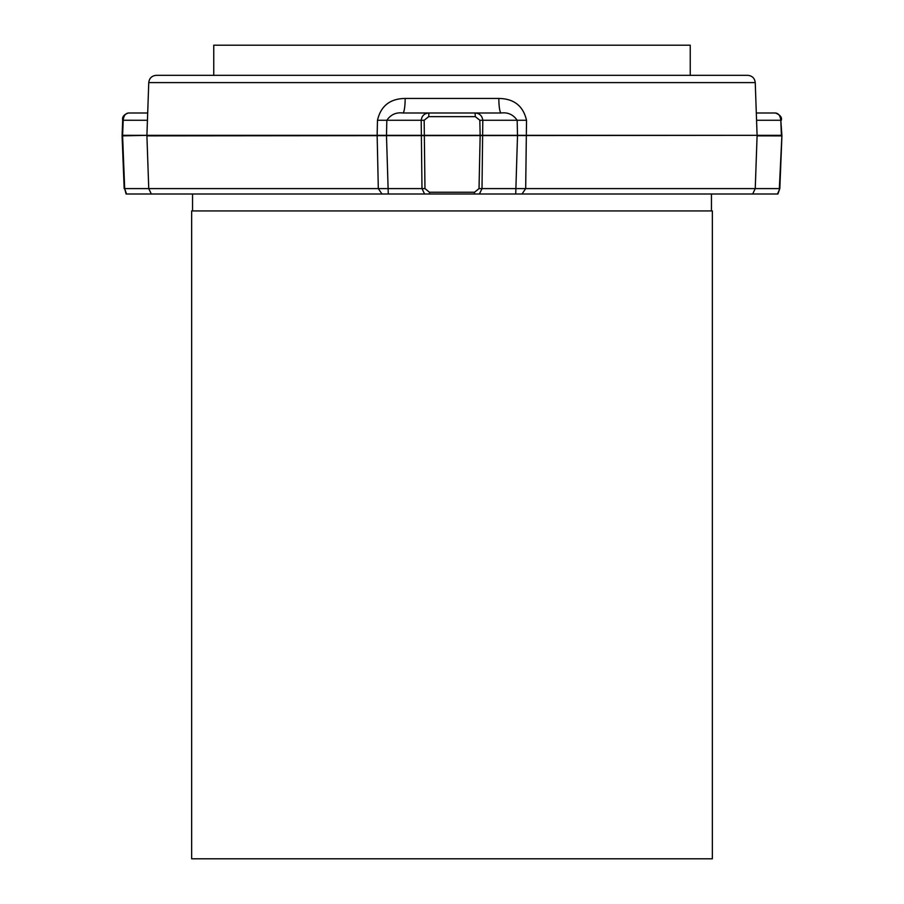 <?xml version="1.0" encoding="UTF-8"?>
<svg xmlns="http://www.w3.org/2000/svg" width="904" height="904" viewBox="0 0 904 904"><rect width="100%" height="100%" fill="white"/><g stroke="black" fill="none" stroke-linecap="round" stroke-linejoin="round"><path stroke-width="1.36" d="M213.762 75.337L213.762 45.2L690.238 45.2L690.238 75.337L747.721 75.337L156.279 75.337C151.827 75.744 149.318 78.162 148.753 82.603L146.911 135.34L377.149 135.34L377.476 120.266C380.833 105.926 390.065 98.649 405.173 98.457A15.063 2.328 -90 0 1 402.845 113L501.155 113A15.063 2.328 -90 0 1 498.827 98.457C513.958 98.672 523.19 105.949 526.523 120.266L525.687 188.597L522.015 193.998L515.721 193.998L517.506 135.86L517.167 120.266C513.201 114.582 507.867 112.164 501.155 113M475.323 116.639L428.677 116.639L428.914 113C424.405 113.316 421.84 115.746 421.196 120.266L386.833 120.266L386.494 135.86L388.279 193.998L381.985 193.998L378.313 188.597L424.97 188.597L429.468 192.236L474.532 192.236L479.03 188.597L480.148 135.86L479.832 120.266L475.323 116.639L475.086 113C479.595 113.328 482.16 115.746 482.804 120.266L482.013 188.597L479.414 193.998L474.498 193.998L474.532 192.236M428.677 116.639L424.168 120.266L424.97 188.597M712.352 210.937L191.648 210.937L191.648 858.8L712.352 858.8L712.352 210.937M126.085 193.998L124.673 188.597L126.515 193.998L429.502 193.998L424.586 193.998L421.987 188.597L421.196 120.266L424.168 120.266M429.468 192.236L429.502 193.998L777.485 193.998L779.824 188.608L781.915 135.882L780.807 120.266C780.31 115.746 778.536 113.316 775.485 113C780.22 114.932 782.163 117.35 781.316 120.255M741.167 193.998L740.252 193.998L741.167 193.998M752.682 193.998L755.247 188.597L479.03 188.597M777.485 193.998L776.909 193.998M127.091 193.998L126.515 193.998M124.176 188.608L122.085 135.882L122.684 120.255C122.04 116.831 123.984 114.412 128.515 113C125.464 113.328 123.69 115.746 123.193 120.266L122.594 135.86L124.673 188.597L378.313 188.597L377.149 135.34L781.406 135.34L780.807 120.266L756.569 120.266M452 113L402.845 113C396.144 112.164 390.799 114.582 386.833 120.266L377.476 120.266M756.309 113L775.485 113M128.515 113L147.691 113M781.915 135.882L757.089 135.86L755.247 188.597L779.327 188.597L781.915 135.317M151.318 193.998L148.753 188.597L146.911 135.86L757.089 135.34L755.247 82.603L148.753 82.603M526.523 120.266L479.832 120.266M405.173 98.457L498.827 98.457M147.431 120.266L122.684 120.255M122.085 135.317L146.911 135.34L122.085 135.882M755.247 82.603C754.682 78.162 752.173 75.744 747.721 75.337M711.448 193.998L711.448 210.937M192.552 193.998L192.552 210.937M777.915 193.998L779.824 188.608"/></g></svg>
